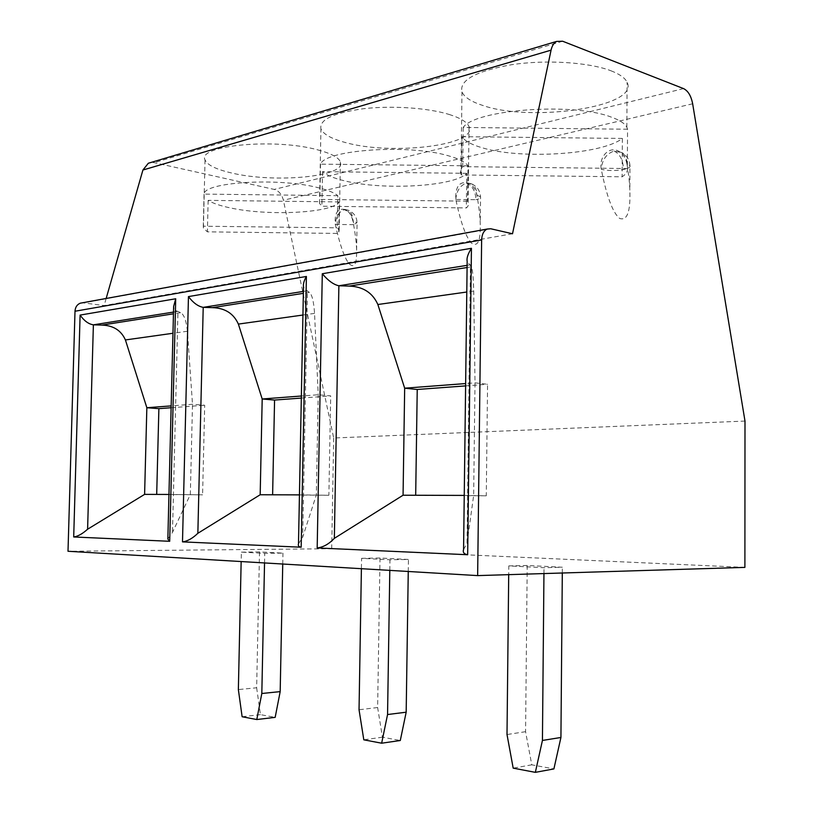 <?xml version="1.0" encoding="UTF-8"?>
<svg xmlns="http://www.w3.org/2000/svg" width="813" height="813" viewBox="0 0 813 813"><rect width="100%" height="100%" fill="white"/><g stroke="black" fill="none" stroke-linecap="round" stroke-linejoin="round"><path stroke-width="0.61" stroke-dasharray="4.07 3.05" d="M744.891 567.393L331.694 548.724L68.007 551.265M241.359 552.139L259.51 551.936L282.965 553.125L264.743 553.338L241.359 552.139L241.156 561.549M361.582 558.328L380.017 558.023L408.431 559.466L389.966 559.791L361.582 558.328L361.399 568.694M508.796 565.909L527.21 565.462L562.352 567.24L544.009 567.718L508.796 565.909L508.704 574.649M259.51 551.936L256.644 687.778L238.361 689.576M264.54 562.942L264.743 553.338M282.741 564.019L282.965 553.125M256.644 687.778L260.445 714.637L275.17 717.361M260.445 714.637L242.122 716.751M744.993 421.073L333.686 438.004L283.391 200.252C281.898 194.409 278.849 190.801 274.235 189.429L154.216 162.661L150.771 162.519M331.694 548.724L333.686 438.004M353.675 224.662L335.281 224.439C335.942 216.583 338.94 211.665 344.275 209.693C350.129 211.797 353.269 216.797 353.675 224.662L357.08 222.66L352.852 220.79C351.48 215.13 348.97 211.38 345.322 209.541C337.73 207.904 334.387 212.874 335.281 224.459C339.915 244.947 344.478 258.006 348.99 263.615C354.285 268.595 356.816 264.337 356.592 250.831C356.582 243.717 355.342 233.707 352.872 220.811M469.243 183.301L471.875 183.982C475.158 186.126 476.825 189.815 476.875 195.079C475.595 189.429 473.054 185.506 469.243 183.301C459.762 180.628 455.28 186.025 455.798 199.47C460.839 222.975 466.083 237.548 471.54 243.178C477.8 247.233 480.696 240.831 480.229 223.982C480.127 216.654 479.009 207.03 476.875 195.1M626.965 163.941C625.878 158.586 623.49 154.582 619.791 151.96C610.573 145.08 598.602 155.598 601.274 169.307C606.742 196.665 612.88 213.047 619.699 218.453C627.24 220.984 630.614 211.543 629.831 190.151C629.618 183.027 628.673 174.297 626.965 163.972L629.963 165.71C630.512 167.214 628.368 168.494 623.541 169.541C615.228 170.954 607.809 170.872 601.274 169.287C602.077 159.805 606.366 153.718 614.13 151.045L622.128 152.692C625.319 155.222 626.914 158.962 626.965 163.952M317.527 149.816C330.993 153.393 338.615 157.407 340.383 161.889C347.131 176.706 274.448 183.464 231.522 172.966C216.004 169.358 207.173 164.988 205.028 159.846C196.766 145.456 274.764 137.915 317.527 149.816M449.05 114.42C460.453 117.997 467.109 122.052 469.04 126.584C478.217 145.547 390.718 155.659 345.007 142.417C331.237 138.708 323.208 134.186 320.932 128.84C319.184 119.704 333.218 113.017 363.035 108.769C391.46 105.395 427.719 107.824 449.05 114.42M611.051 70.812C619.74 74.196 625.095 78.018 627.108 82.255C639.943 106.93 530.777 122.59 482.607 105.385C471.235 101.706 464.355 97.235 461.977 91.971C459.152 80.253 475.737 71.158 511.743 64.684C545.98 59.501 588.978 62.225 611.051 70.812M512.515 233.768L104.135 305.576L82.54 302.782M106.157 298.473L104.135 305.576M167.854 539.029L172.498 532.363L190.333 494.528L192.498 404.264L187.417 331.247C186.329 320.668 184.053 314.479 180.588 312.68L177.966 311.369C175.476 311.033 174.033 309.407 173.636 306.481M173.504 312.08L177.966 311.369L172.498 532.363M168.952 494.456L202.589 494.822L204.693 405.24L192.498 404.264L171.167 405.89M144.602 494.375L202.589 494.822M171.116 407.73L204.693 405.24M298.493 543.836L302.68 537.18L316.338 494.934L318.208 394.742L314.55 313.391C313.757 301.572 312.05 294.57 309.418 292.375L304.804 289.428L303.493 286.4M303.401 291.4L307.426 290.759L302.68 537.18M299.448 494.873L328.879 495.259L330.688 395.901L318.208 394.742L301.369 396.012M260.18 494.751L328.879 495.259M301.328 398.075L330.688 395.901M463.573 549.486L467.038 543.267L473.654 495.442L475.016 382.852L473.705 291.054C473.4 277.66 472.627 269.591 471.408 266.837L467.17 261.308M467.119 265.343L470.473 264.804L467.038 543.267M464.253 495.412L486.276 495.808L487.566 384.264L475.016 382.852L465.646 383.563M403.065 495.219L486.276 495.808M465.615 385.89L487.566 384.264M337.771 195.679L204.053 194.104C203.85 182.193 277.182 177.447 316.816 187.366C327.243 189.825 334.234 192.59 337.771 195.679L337.192 227.833L339.163 230.14L338.665 233.443L207.396 231.847L203.413 228.067L203.291 226.207L337.192 227.833M339.234 201.919L208.138 200.364C212.874 203.321 220.404 205.862 230.74 207.996C268.859 216.278 332.72 212.996 339.234 201.919L338.665 233.443M208.138 200.364L207.396 231.847M204.053 194.104L203.291 226.207M468.003 165.811L320.535 164.145C325.058 149.755 408.858 143.83 448.502 155.811C458.989 158.769 465.483 162.102 468.003 165.811L467.566 201.177L468.095 202.031C469.091 204.063 468.512 206.035 466.347 207.935L321.867 206.217L319.529 203.402L319.875 199.439L467.566 201.177M466.784 173.321L322.507 171.675C326.541 175.212 333.808 178.24 344.326 180.781C382.903 190.588 454.487 186.614 466.784 173.321L466.347 207.935M322.507 171.675L321.867 206.217M320.535 164.145L319.875 199.439M627.555 129.226L463.197 127.448C474.69 109.714 572.21 102.123 610.756 116.92C619.465 119.978 624.831 123.413 626.843 127.224L627.555 129.226L627.331 168.525C627.86 171.37 626.132 174.134 622.138 176.797L461.469 174.958L460.93 174.063C459.68 171.614 460.27 169.145 462.699 166.655L627.331 168.525M622.362 138.434L461.957 136.675C464.843 141.005 471.56 144.694 482.109 147.753C520.513 159.602 601.783 154.704 622.362 138.434L622.138 176.797M461.957 136.675L461.469 174.958M463.197 127.448L462.699 166.655M344.275 209.693L348.055 210.14C351.236 211.949 352.832 215.496 352.872 220.79M455.798 199.47C456.53 190.852 460.077 185.415 466.459 183.138L471.855 183.962M466.459 183.138C472.343 185.557 475.503 191.075 475.951 199.693L455.798 199.449M476.855 195.069L480.554 196.939C480.93 198.037 479.396 198.951 475.951 199.693M614.13 151.045C619.923 153.87 623.063 160.039 623.541 169.541M408.258 571.478L408.431 559.466M380.017 558.023L377.628 707.534L382.435 737.198L400.291 740.501M389.803 570.38L389.966 559.791M382.435 737.198L363.807 739.82M377.628 707.534L359.041 709.759M562.301 573.002L562.352 567.24M527.21 565.462L525.574 731.69L531.773 764.83L553.897 768.915M543.948 573.561L544.009 567.718M531.773 764.83L513.186 768.143M525.574 731.69L507.007 734.525M692.656 103.779L283.391 200.252M683.55 88.607L274.235 189.429M562.626 41.219L154.216 162.661M490.706 228.758L83.607 302.843M180.588 312.68L173.454 313.808M187.417 331.247L172.976 333.269M309.418 292.375L303.361 293.33M314.55 313.391L302.934 315.027M471.408 266.837L467.099 267.518M473.705 291.054L466.794 292.019M339.163 230.14L340.383 161.889M203.413 228.067L205.028 159.846M468.095 202.031L469.04 126.584M319.529 203.402L320.932 128.84M626.843 127.224L627.108 82.255M460.93 174.063L461.977 91.971M345.322 209.541L348.076 210.15C353.696 212.427 356.694 216.593 357.08 222.66L356.592 250.831M471.886 183.982C477.261 186.604 480.158 190.923 480.554 196.939L480.229 223.982M619.791 151.96L622.158 152.712C626.965 155.7 629.567 160.029 629.963 165.71L629.831 190.151"/><path stroke-width="1.22" d="M477.648 575.604L744.891 567.393L744.993 421.073L692.656 103.779C691.111 95.893 688.083 90.832 683.55 88.607L562.626 41.219L556.57 41.422C553.856 42.916 552.027 45.823 551.062 50.152L512.515 233.768L490.706 228.758L487.119 229.053C483.705 230.76 481.875 234.388 481.631 239.947L477.648 575.604L68.007 551.265L74.999 311.237C75.274 307.243 77.022 304.56 80.233 303.198L487.119 229.053M241.156 561.549L238.361 689.576L242.122 716.751L256.786 719.535L261.816 693.499L264.54 562.942M256.786 719.535L275.17 717.361L280.18 691.619L282.741 564.019M280.18 691.619L261.816 693.499M150.771 162.519L148.332 163.25L142.915 170.019L106.157 298.473M82.54 302.782L80.233 303.198M169.693 541.295L167.854 539.029L173.636 306.481L175.71 298.767L169.693 541.295L73.698 536.966L80.101 315.088C84.145 320.85 88.566 324.102 93.383 324.834L101.91 325.088C113.322 325.454 121.147 330.403 125.415 339.946L146.848 407.73L144.602 494.375L87.601 529.222C82.479 533.826 77.845 536.407 73.698 536.966M301.176 547.22C298.778 546.814 297.883 545.686 298.493 543.836L303.493 286.4C303.107 283.839 304.072 280.536 306.399 276.461L301.176 547.22L182.498 541.875L188.453 296.593C193.24 302.873 198.159 306.46 203.209 307.355L212.549 307.639C225.049 308.066 233.656 313.544 238.372 324.092L262.193 398.99L260.18 494.751L197.854 533.298C192.549 538.409 187.427 541.265 182.498 541.875M467.668 554.73C463.979 554.07 462.617 552.332 463.573 549.486L467.17 261.308C466.499 258.239 467.912 253.9 471.438 248.29L467.668 554.73L317.182 547.942L322.294 273.747C328.147 280.678 333.665 284.682 338.879 285.759L349.214 286.095C363.035 286.593 372.588 292.731 377.862 304.509L404.671 388.187L403.065 495.219L334.346 538.348C328.899 544.09 323.178 547.291 317.182 547.942M87.601 529.222L93.383 324.834L173.504 312.08M144.602 494.375L168.952 494.456M156.696 494.416L158.881 408.644L146.848 407.73L171.167 405.89M158.881 408.644L171.116 407.73M197.854 533.298L203.209 307.355L303.401 291.4M260.18 494.751L299.448 494.873M272.619 494.792L274.57 400.057L262.193 398.99L301.369 396.012M274.57 400.057L301.328 398.075M334.346 538.348L338.879 285.759L467.119 265.343M403.065 495.219L464.253 495.412M415.687 495.259L417.232 389.478L404.671 388.187L465.646 383.563M417.232 389.478L465.615 385.89M361.399 568.694L359.041 709.759L363.807 739.82L381.653 743.204L400.291 740.501L406.175 712.198L408.258 571.478M406.175 712.198L387.557 714.536L389.803 570.38M381.653 743.204L387.557 714.536M508.704 574.649L507.007 734.525L513.186 768.143L535.35 772.35L553.897 768.915L560.929 737.472L562.301 573.002M560.929 737.472L542.434 740.45L543.948 573.561M535.35 772.35L542.434 740.45M551.062 50.152L142.915 170.019M481.631 239.947L74.999 311.237M80.101 315.088L175.71 298.767M188.453 296.593L306.399 276.461M322.294 273.747L471.438 248.29M173.454 313.808L101.91 325.088M172.976 333.269L125.415 339.946M303.361 293.33L212.549 307.639M302.934 315.027L238.372 324.092M467.099 267.518L349.214 286.095M466.794 292.019L377.862 304.509M148.332 163.25L556.57 41.422"/></g></svg>
